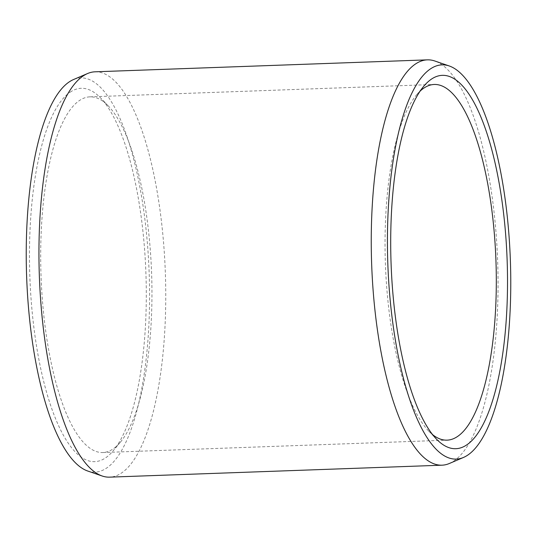 <?xml version="1.0" encoding="UTF-8"?>
<svg xmlns="http://www.w3.org/2000/svg" width="537" height="537" viewBox="0 0 537 537"><rect width="100%" height="100%" fill="white"/><g stroke="black" fill="none" stroke-linecap="round" stroke-linejoin="round"><path stroke-width="0.4" stroke-dasharray="2.69 2.01" d="M71.508 91.31A186.829 58.043 87.9 0 0 31.851 308.513A186.829 58.043 87.9 0 0 104.292 458.685A186.829 58.043 -92.1 0 0 113.206 450.771A186.829 58.043 -92.1 0 0 145.903 272.91A186.829 58.043 -92.1 0 0 100.513 97.862A186.829 58.043 -92.1 0 0 71.508 91.31M120.436 442.119A177.955 55.284 -92.1 0 0 151.582 272.709A177.955 55.284 -92.1 0 0 108.34 105.97A177.955 55.284 -92.1 0 0 89.927 96.848A177.955 55.284 -92.1 0 0 80.711 99.728A177.955 55.284 87.9 0 0 41.812 291.712A177.955 55.284 87.9 0 0 102.721 452.537A177.955 55.284 87.9 0 0 111.944 449.657A177.955 55.284 -92.1 0 0 120.436 442.119L113.206 450.771M420.196 91.035A177.955 55.284 87.9 0 0 416.564 94.881A177.955 55.284 87.9 0 0 385.418 264.291A177.955 55.284 87.9 0 0 428.66 431.03A177.955 55.284 87.9 0 0 432.56 434.608M449.382 463.485A202.798 63.004 87.9 0 0 452.449 461.914A202.798 63.004 -92.1 0 0 497.416 255.189A202.798 63.004 -92.1 0 0 434.903 61.023M95.056 71.81A202.798 63.004 -92.1 0 1 164.47 255.082A202.798 63.004 -92.1 0 1 120.14 473.869A202.798 63.004 87.9 0 1 109.635 477.145M87.652 470.996A197.267 61.285 87.9 0 0 105.212 468.942A197.267 61.285 -92.1 0 0 147.487 244.476A197.267 61.285 -92.1 0 0 73.569 79.523M108.34 105.97L100.513 97.862M89.927 96.848L434.279 84.463M102.721 452.537L447.073 440.152M428.66 431.03L436.487 439.138M416.564 94.881L423.794 86.229"/><path stroke-width="0.81" d="M420.196 91.035A177.955 55.284 87.9 0 1 425.056 87.343A177.955 55.284 -92.1 0 1 434.279 84.463A177.955 55.284 -92.1 0 1 495.188 245.288A177.955 55.284 -92.1 0 1 456.289 437.272A177.955 55.284 87.9 0 1 447.073 440.152A177.955 55.284 87.9 0 1 432.56 434.608M432.708 78.315A186.829 58.043 87.9 0 0 423.794 86.229A186.829 58.043 87.9 0 0 391.097 264.09A186.829 58.043 87.9 0 0 436.487 439.138A186.829 58.043 87.9 0 0 465.492 445.69A186.829 58.043 -92.1 0 0 505.149 228.487A186.829 58.043 -92.1 0 0 432.708 78.315M449.348 66.004A197.267 61.285 -92.1 0 0 431.788 68.058A197.267 61.285 87.9 0 0 389.513 292.524A197.267 61.285 87.9 0 0 463.431 457.477A197.267 61.285 87.9 0 0 466.411 455.953A197.267 61.285 -92.1 0 0 510.15 254.867A197.267 61.285 -92.1 0 0 449.348 66.004L434.903 61.023A202.798 63.004 -92.1 0 0 427.365 59.855A202.798 63.004 -92.1 0 0 416.86 63.131A202.798 63.004 87.9 0 0 372.53 281.918A202.798 63.004 87.9 0 0 441.944 465.19A202.798 63.004 87.9 0 0 449.382 463.485L463.431 457.477M87.618 73.515L73.569 79.523A197.267 61.285 -92.1 0 0 70.589 81.047A197.267 61.285 87.9 0 0 26.85 282.133A197.267 61.285 87.9 0 0 87.652 470.996L102.097 475.977A202.798 63.004 87.9 0 1 39.584 281.811A202.798 63.004 87.9 0 1 84.551 75.086A202.798 63.004 -92.1 0 1 87.618 73.515A202.798 63.004 -92.1 0 1 95.056 71.81L427.365 59.855M102.097 475.977A202.798 63.004 87.9 0 0 109.635 477.145L441.944 465.19"/></g></svg>

